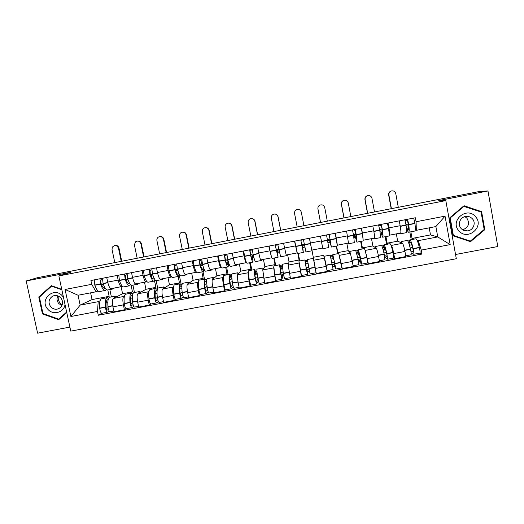 <?xml version="1.0" encoding="UTF-8"?>
<svg xmlns="http://www.w3.org/2000/svg" width="524" height="524" viewBox="0 0 524 524"><rect width="100%" height="100%" fill="white"/><g stroke="black" fill="none" stroke-linecap="round" stroke-linejoin="round"><path stroke-width="0.79" d="M455.546 254.494L497.8 246.535L487.975 190.972L480.05 191.371L37.735 277.635L26.2 280.969L37.597 333.179L69.889 327.1M58.871 275.945L70.76 331.129L456.312 258.732L445.813 200.6L58.871 275.945L70.845 272.27L26.2 280.969M487.975 190.972L438.712 200.574L445.813 200.6M121.103 286.713L122.583 293.748L113.387 298.451C112.267 299.512 112.116 302.315 112.935 306.861L113.97 311.747L124.424 309.769L123.395 304.876C122.57 300.324 122.688 297.521 123.749 296.473L124.45 296.099M122.361 286.274L121.64 286.615C120.389 286.648 119.236 284.48 118.182 280.091L107.708 282.108C108.769 286.49 109.955 288.652 111.271 288.6L121.43 286.654M107.708 282.108L106.726 277.458M126.264 308.662L124.424 309.769M118.182 280.091L117.206 275.434M129.395 293.479L132.454 291.861L131.039 285.082M144.493 282.226L145.96 289.281L137.917 293.774C136.941 294.809 136.875 297.599 137.701 302.158L138.729 307.064L149.248 305.079L148.227 300.167C147.395 295.602 147.427 292.805 148.331 291.783L148.954 291.423M131.537 272.657L132.513 277.327C133.548 281.722 134.648 283.91 135.814 283.89L146.065 281.925M150.84 304.012L149.248 305.079M146.877 281.565L146.242 281.886C145.141 281.899 144.08 279.698 143.052 275.297L142.076 270.62M153.237 288.927L155.89 287.381L154.475 280.582M168.007 277.707L169.468 284.787L162.584 289.065C161.765 290.073 161.778 292.864 162.617 297.436L163.632 302.355L174.217 300.357L173.202 295.425C172.357 290.846 172.317 288.062 173.071 287.067L173.608 286.713M156.493 267.829L157.462 272.513C158.477 276.927 159.493 279.141 160.508 279.148L170.844 277.163M175.56 299.328L174.217 300.357M171.544 276.823L170.994 277.137C170.051 277.117 169.075 274.89 168.066 270.469L167.104 265.779M177.21 284.349L179.45 282.881L178.134 276.462M191.66 273.168L193.107 280.274L187.402 284.329C186.741 285.311 186.832 288.095 187.677 292.68L188.692 297.619L199.336 295.602L198.327 290.656C197.476 286.071 197.352 283.288 197.948 282.318L198.399 281.978M181.605 262.976L182.568 267.672C183.557 272.107 184.487 274.34 185.345 274.38L195.766 272.382M200.43 294.619L199.336 295.602M200.928 260.29L201.655 263.88M205.742 284.015L206.286 286.694L207.098 286.536M196.356 272.054L195.897 272.356C195.105 272.303 194.214 270.057 193.232 265.616L192.275 260.913M201.321 279.744L203.148 278.355L201.845 271.91M215.443 268.602L216.884 275.729L212.371 279.567C211.866 280.523 212.037 283.301 212.895 287.892L213.897 292.851L224.606 290.827L223.61 285.862C222.746 281.257 222.536 278.486 222.975 277.543L223.342 277.203M206.869 258.09L207.818 262.806C208.794 267.253 209.626 269.513 210.334 269.585L220.846 267.567M225.451 289.883L224.606 290.827M221.318 267.253L220.945 267.548C220.309 267.463 219.51 265.196 218.554 260.736L217.604 256.013M225.575 275.113L226.984 273.797L225.687 267.338M239.37 264.011L240.791 271.157L237.483 274.779C237.136 275.703 237.398 278.473 238.263 283.078L239.258 288.056L250.033 286.019L249.044 281.034C248.173 276.423 247.878 273.659 248.16 272.742L248.435 272.395M232.283 253.171L233.226 257.906C234.176 262.373 234.922 264.659 235.466 264.758L246.07 262.721M250.623 285.108L250.033 286.019M246.424 262.419L246.149 262.707C245.671 262.596 244.963 260.304 244.027 255.823L243.084 251.081M249.968 270.456L250.95 269.218L249.66 262.734M263.428 259.393L264.843 266.565L262.753 269.958L264.771 283.229L275.611 281.178L273.666 267.528M257.854 248.225L258.791 252.974C259.714 257.461 260.369 259.773 260.756 259.904L271.452 257.854M275.938 280.288L275.611 281.178M271.681 257.539L268.72 246.123M274.504 265.773L275.054 264.613L273.777 258.109M287.624 254.749L289.025 261.941L288.174 265.111L290.44 278.375L301.346 276.312L299.027 262.498M283.576 243.254L286.196 255.024L296.984 252.948M301.398 275.336L301.346 276.312M298.248 253.413L299.708 260.959M297.069 252.548L294.508 241.138M299.184 261.057L298.032 253.452M311.957 250.072L316.267 273.489L327.238 271.412L323.708 255.391M309.461 238.243L311.787 250.105L322.666 248.022L320.459 236.114M339.205 254.893L342.244 268.576L353.287 266.487L350.399 253.243L348.205 250.636L346.829 243.378M336.565 246.057L337.816 252.62L338.393 253.57M335.504 233.206L337.318 244.859M337.744 253.695L336.297 246.11M341.799 267.738L342.244 268.576M337.561 245.16L348.48 243.064L346.567 231.064M365.025 250.112L368.392 263.631L379.5 261.535L378.551 256.465C377.627 251.789 376.9 249.064 376.35 248.291L372.872 245.92L371.509 238.643M361.18 241.335L362.418 247.918L363.446 248.782M361.704 228.137L363.145 239.985M367.697 262.93L368.392 263.631M363.499 240.182L374.45 238.079C374.798 237.804 374.562 235.381 373.743 230.809L372.839 225.988M390.983 245.206L391.395 245.422C392.037 246.175 392.823 248.893 393.747 253.577L394.69 258.659L405.871 256.544L404.928 251.461C404.004 246.765 403.179 244.053 402.458 243.313L397.683 241.178L396.327 233.881M385.939 236.586L387.171 243.188L388.651 243.974M388.068 223.041L388.965 227.868C389.771 232.453 389.948 234.896 389.509 235.191L389.116 235.027M393.74 258.031L394.69 258.659M389.587 235.171L400.578 233.062C401.096 232.754 400.958 230.305 400.166 225.713L399.275 220.873M387.171 243.188L397.683 241.178M362.418 247.918L372.872 245.92M337.816 252.62L348.205 250.636M313.352 257.291L323.681 255.319M289.025 261.941L299.302 259.976M264.843 266.565L275.054 264.613M240.791 271.157L250.95 269.218M216.884 275.729L226.984 273.797M193.107 280.274L203.148 278.355M169.468 284.787L179.45 282.881M145.96 289.281L155.89 287.381M122.583 293.748L132.454 291.861M90.626 292.837L92.06 299.577L80.165 305.119L98.185 301.68L100.091 300.75M105.697 298.005L109.156 296.315L107.813 289.955M92.06 299.577L109.156 296.315M97.981 290.958L96.082 291.789L78.05 295.248L80.165 305.119L70.891 316.503L65.074 289.464L91.713 284.322L96.082 291.789M410.842 231.804L412.061 238.433L430.505 234.909L437.756 236.927L435.87 226.564L416.331 230.318L416.082 221.737L415.349 217.761L90.907 280.517L91.713 284.322M416.082 221.737L445.04 216.15L450.188 244.616L421.283 250.092L418.224 240.654L437.756 236.927L450.188 244.616M98.185 301.68L97.49 311.459L98.296 315.245L422.01 254.048L421.283 250.092M97.49 311.459L70.891 316.503M61.753 289.327L51.352 285.665L38.776 296.97L42.47 313.948L58.708 319.692L66.751 312.527M481.602 211.657L464.028 205.716L449.743 217.794L452.985 235.748L470.473 241.695L484.805 229.689L481.602 211.657L479.932 211.552L463.642 206.043M430.505 234.909L429.215 227.848M412.061 238.433L413.999 239.127M417.097 240.241L418.224 240.654M416.331 230.318L415.244 230.023M101.833 313.28L98.296 315.245M419.934 253.085L422.01 254.048M410.187 247.944L412.493 247.505L412.316 246.549M408.17 224.056L407.58 220.846M232.283 281.748L229.977 282.187M257.618 276.934L255.221 277.392M283.104 272.094L280.609 272.565M308.747 267.22L306.147 267.712M334.489 262.327L331.895 262.819M360.361 257.415L357.833 257.893M386.391 252.463L383.928 252.935M65.074 289.464L78.05 295.248M435.87 226.564L445.04 216.15M43.204 313.634L42.47 313.948M40.066 296.499L38.776 296.97M469.032 241.21L469.399 240.896M484.078 229.564L484.805 229.689M114.324 288.017L113.492 288.862L112.057 288.449M105.213 288.22L104.938 288.37C103.66 288.645 102.344 286.903 100.981 283.15L100.909 282.947C100.497 281.46 100.484 280.504 100.877 280.071L102.357 279.488M99.96 278.768L100.582 284.139C102.226 288.659 103.818 290.755 105.35 290.427L106.274 289.477M121.234 261.352L118.47 248.153C116.78 244.97 114.723 244.662 112.306 247.223L112.025 249.424L114.795 262.603M114.691 245.481C116.832 245.062 118.26 245.913 118.968 248.022L121.738 261.253M113.145 288.934L107.833 289.949C106.313 290.276 104.735 288.18 103.104 283.654L102.475 278.283M104.99 290.493L99.704 291.508C98.126 291.848 96.501 289.759 94.844 285.246L94.235 279.875M108.645 298.221L107.086 297.743C105.579 298.601 105.029 301.693 105.435 307.031L105.455 307.254C105.907 310.385 106.627 312.022 107.61 312.186L109.306 311.23M107.492 312.206L101.905 313.267C100.896 313.11 100.169 311.472 99.724 308.341L99.698 308.119C99.311 302.787 99.894 299.682 101.44 298.818L101.807 298.752M113.813 311.014L110.112 311.708C109.136 311.551 108.422 309.907 107.97 306.776L107.951 306.553C107.538 301.215 108.075 298.123 109.562 297.272L109.916 297.2M108.488 309.402L107.204 310.11C106.726 310.031 106.379 309.232 106.162 307.719L106.136 307.496C105.802 303.069 106.261 300.501 107.512 299.787L108.121 299.774M107.806 302.656L106.117 302.977M103.425 284.565L101.656 284.905M111.383 296.918L109.83 289.569M117.238 296.479L116.629 296.597M113.95 298.163L115.221 296.191L116.767 296.722M106.3 308.584L108.075 307.614M101.591 284.742L103.241 284.054M62.101 305.145L60.535 303.717C58.655 301.47 57.895 298.916 58.256 296.053M63.496 297.416L62.5 296.08C54.201 285.908 38.828 299.728 47.808 309.226C52.983 315.651 64.19 312.54 65.002 304.411M50.769 306.881C54.136 309.953 57.489 310.044 60.836 307.169C63.155 304.149 63.142 301.064 60.804 297.907C58.419 295.497 55.714 294.914 52.675 296.165C48.588 299.007 47.953 302.577 50.769 306.881M61.911 305.577L58.767 303.534C56.867 301.136 56.553 298.588 57.81 295.883M52.177 285.953L51.575 286.156L61.852 289.772M66.646 312.035L58.701 319.116L42.975 313.555L39.398 297.108L51.575 286.156M60.129 318.428L58.701 319.116M464.762 230.357L464.382 230.619M458.854 230.737C467.388 241.413 484.91 226.735 475.537 216.694C466.936 205.991 449.474 220.761 458.854 230.737M461.061 228.451C462.797 230.337 464.965 231.149 467.572 230.894C473.251 230.396 476.283 222.929 472.452 218.862C470.624 216.897 468.358 216.098 465.646 216.464C460.098 217.172 457.314 224.475 461.061 228.451M464.899 216.628L466.956 218.246C469.956 223.63 468.522 227.488 462.653 229.82M463.399 206.253L481.071 212.03L484.176 229.486L470.297 241.119L452.913 235.342M470.297 241.119L453.358 235.361L450.221 217.971L464.054 206.273M452.893 235.25L453.358 235.361M449.762 217.918L450.221 217.971M138.5 283.373L137.786 284.204L136.495 283.759M129.618 283.34L129.179 283.713C128.046 283.956 126.834 282.194 125.544 278.414L125.38 275.336L126.985 274.661M124.542 274.013L125.21 279.397C126.769 283.942 128.229 286.071 129.592 285.776L130.496 284.584M143.642 256.983L140.891 243.745C139.738 241.027 137.917 240.405 135.421 241.859L134.413 245.016L137.164 258.24M137.052 241.073C139.201 240.66 140.629 241.512 141.329 243.627L144.087 256.891M137.478 284.263L132.087 285.298C130.745 285.587 129.29 283.458 127.738 278.906L127.07 273.521M129.271 285.835L123.906 286.864C122.505 287.172 121.011 285.049 119.433 280.51L118.778 275.126M132.886 293.833L131.295 293.119C129.972 293.944 129.546 297.023 130.024 302.361L130.044 302.584C130.515 305.721 131.197 307.378 132.074 307.555L133.81 306.488M131.969 307.575L126.336 308.643C125.433 308.466 124.745 306.815 124.28 303.684L124.254 303.455C123.795 298.117 124.254 295.032 125.622 294.2L125.943 294.141M138.572 306.324L134.589 307.077C133.718 306.9 133.05 305.237 132.579 302.106L132.552 301.883C132.068 296.545 132.48 293.466 133.79 292.641L134.098 292.582M133.063 304.634L131.668 305.472C131.242 305.387 130.915 304.582 130.686 303.069L130.659 302.839C130.266 298.411 130.62 295.857 131.721 295.169L132.526 295.307M132.343 297.986L130.542 298.326M128.053 279.823L126.186 280.183M134.472 292.51L132.926 285.135M141.284 291.894L140.74 291.992M138.395 293.499L139.476 291.554L140.864 292.123M130.777 303.691L132.638 302.597M126.061 279.875L127.804 279.102M162.82 278.709L162.217 279.515L161.084 279.037M154.122 278.296L153.565 279.03C152.582 279.246 151.475 277.451 150.25 273.652L150.028 270.574L151.757 269.788M149.261 269.231L149.975 274.622C151.456 279.2 152.792 281.355 153.977 281.093L154.842 279.547M166.16 252.588L163.436 239.311C162.479 236.815 160.789 236.082 158.372 237.097C157.174 237.948 156.689 239.114 156.918 240.588L159.656 253.858M159.532 236.638C161.687 236.232 163.115 237.09 163.816 239.206L166.553 252.509M161.949 279.567L156.486 280.615C155.32 280.871 153.997 278.709 152.53 274.131L151.803 268.74M153.696 281.152L148.259 282.194C147.028 282.462 145.665 280.314 144.172 275.742L143.465 270.351M157.298 289.543L155.648 288.469C154.508 289.261 154.213 292.327 154.757 297.665L154.783 297.887C155.274 301.031 155.91 302.695 156.683 302.898L158.451 301.686M156.591 302.918L150.912 303.992C150.113 303.796 149.471 302.125 148.986 298.994L148.96 298.765C148.43 293.427 148.757 290.355 149.936 289.556L150.224 289.503M163.481 301.614L159.217 302.42C158.451 302.217 157.822 300.547 157.331 297.409L157.305 297.18C156.748 291.842 157.036 288.776 158.156 287.99L158.425 287.938M157.783 299.8L156.276 300.815L155.333 298.156C154.875 293.728 155.124 291.187 156.067 290.525L157.089 290.971M157.023 293.289L155.117 293.65M152.818 275.048L150.853 275.428M157.744 288.364L156.145 280.661M165.466 287.276L164.988 287.368M157.043 289.202L157.462 288.947M162.99 288.816L163.874 286.897L165.099 287.499M155.399 298.7L157.331 297.429M150.67 274.936L152.504 274.052M187.278 274.013L186.793 274.799L185.817 274.288M178.691 272.932L178.094 274.314C177.256 274.504 176.261 272.683 175.101 268.858L174.826 265.779L176.68 264.849M174.132 264.423L174.898 269.814C176.293 274.425 177.498 276.62 178.507 276.39L179.287 274.235M188.81 248.173L186.099 234.85C185.241 232.479 183.629 231.693 181.271 232.492C179.889 233.311 179.319 234.529 179.549 236.141L182.267 249.45M182.123 232.191C184.291 231.778 185.725 232.636 186.42 234.759L189.138 248.107M186.564 274.845L181.029 275.906C180.04 276.128 178.848 273.934 177.459 269.323L176.693 263.926M178.265 276.436L172.75 277.491C171.702 277.727 170.47 275.545 169.056 270.941L168.302 265.55M181.893 285.469L180.145 283.792C179.188 284.545 179.025 287.597 179.64 292.936L179.673 293.165C180.177 296.309 180.767 297.992 181.435 298.215L183.236 296.8M181.356 298.228L175.632 299.315C174.937 299.099 174.341 297.416 173.837 294.272L173.804 294.049C173.208 288.704 173.405 285.652 174.4 284.886L174.643 284.84M188.535 296.872L183.983 297.73C183.328 297.508 182.745 295.824 182.234 292.68L182.201 292.451C181.579 287.113 181.73 284.06 182.666 283.307L182.896 283.268M182.64 294.888L181.029 296.119L180.145 293.447C179.634 289.019 179.771 286.484 180.564 285.855L181.821 286.897M181.848 288.56L179.837 288.947M177.741 270.246L175.671 270.646M182.149 284.093L181.166 284.277L179.215 274.773M189.793 282.632L189.374 282.711M187.723 284.106L188.417 282.207L189.478 282.855M180.158 293.551L182.156 292.071M175.416 269.893L177.335 268.871M211.879 269.29L211.513 270.057L210.7 269.513M203.253 266.886L202.768 269.572C202.081 269.736 201.19 267.888 200.103 264.031L199.775 260.959L201.733 259.832M199.153 259.583L199.965 264.98C201.282 269.624 202.349 271.845 203.174 271.655L203.214 271.635C203.607 271.321 203.79 270.227 203.764 268.34M211.578 243.732L208.886 230.37C208.08 228.064 206.522 227.252 204.203 227.92C202.709 228.719 202.074 229.971 202.303 231.667L205.002 245.016M204.825 227.717C207.006 227.298 208.447 228.156 209.148 230.285L211.847 243.68M211.329 270.089L205.716 271.17C204.904 271.36 203.849 269.133 202.546 264.489L201.727 259.085M204.504 279.135L202.998 271.694L197.391 272.762C196.52 272.965 195.419 270.751 194.09 266.113L193.284 260.716M206.738 281.552L206.633 281.643C205.88 279.731 205.264 278.879 204.786 279.082C204.019 279.809 203.98 282.842 204.674 288.187L204.707 288.41C205.231 291.56 205.781 293.263 206.338 293.506L208.159 291.803M206.279 293.519L200.502 294.606C199.913 294.37 199.356 292.674 198.838 289.53L198.806 289.3C198.131 283.956 198.196 280.916 199.009 280.189L199.205 280.15M213.746 292.104L208.906 293.021C208.349 292.772 207.812 291.075 207.281 287.925L207.249 287.696C206.554 282.351 206.574 279.318 207.321 278.598L207.511 278.565M207.628 289.851L205.932 291.403L205.113 288.711C204.537 284.277 204.563 281.761 205.198 281.159C205.611 280.982 206.148 281.755 206.803 283.471M206.829 283.805L204.701 284.211M202.808 265.419L200.633 265.838M214.257 277.962L213.903 278.028M206.921 279.364L205.637 279.606M212.606 279.371L213.111 277.497L214.002 278.178M205.041 288.187L206.875 286.576M202.349 263.716L200.292 264.712M236.632 264.535L236.383 265.282L235.728 264.712M227.992 260.421L227.586 264.803C227.049 264.934 226.27 263.061 225.255 259.183L224.868 256.112L226.931 254.684M224.318 254.71L225.189 260.12C226.414 264.797 227.351 267.05 227.992 266.893C228.372 266.5 228.451 265.079 228.254 262.596L228.536 262.367M234.477 239.265L231.798 225.864C231.032 223.61 229.505 222.772 227.213 223.362C225.634 224.141 224.953 225.405 225.176 227.167L227.855 240.555M227.626 223.224C229.833 222.779 231.294 223.637 232.001 225.792L234.68 239.226M236.239 265.308L230.547 266.402C229.925 266.559 229.001 264.299 227.783 259.622L226.912 254.212M227.842 266.919L222.176 268.006C221.488 268.177 220.519 265.923 219.274 261.26L218.416 255.856M231.772 276.312L231.13 276.973C230.462 275.041 229.938 274.17 229.571 274.353C228.995 275.041 229.093 278.054 229.859 283.405L229.892 283.628C230.442 286.785 230.94 288.501 231.392 288.763L233.206 286.602M231.339 288.77L225.517 289.877C225.038 289.615 224.527 287.905 223.984 284.748L223.951 284.525C223.204 279.181 223.139 276.155 223.755 275.46L223.918 275.428M239.108 287.303L233.973 288.279C233.527 288.01 233.029 286.294 232.486 283.137L232.453 282.914C231.673 277.563 231.569 274.55 232.119 273.862L232.263 273.836M232.748 284.617L230.986 286.654L230.226 283.942C229.584 279.508 229.505 277.006 229.984 276.43C230.324 276.272 230.815 277.17 231.451 279.122L229.715 279.449M227.744 260.618L225.752 260.998M228.11 274.628L226.61 267.155M231.837 274.609L230.259 274.91M237.641 274.609L237.942 272.755L238.669 273.482M231.451 279.122L231.916 278.624M227.593 258.843L225.294 259.288M261.528 259.76L261.397 260.48L260.906 259.878M253.243 255.024L252.444 255.856L252.555 260.009C252.168 260.107 251.507 258.208 250.557 254.304L250.112 251.232L252.188 249.319M249.64 249.817L250.557 255.234C251.697 259.937 252.502 262.223 252.961 262.098L252.915 257.854L253.727 256.97M257.494 234.778L254.841 221.331C254.101 219.111 252.594 218.259 250.321 218.79C248.677 219.549 247.963 220.833 248.179 222.641L250.839 236.075M250.498 218.731C252.751 218.22 254.245 219.071 254.978 221.272L257.638 234.745M261.299 260.5L255.529 261.607C255.09 261.725 254.304 259.432 253.171 254.73L252.247 249.313M252.85 262.124L247.105 263.225C246.601 263.356 245.769 261.076 244.61 256.38L243.706 250.963M256.924 271.039L255.778 272.27L254.5 269.591C254.12 270.24 254.35 273.246 255.195 278.591L256.596 283.995L258.358 280.988M256.557 284.001L250.682 285.115L249.254 279.718C248.428 274.373 248.232 271.367 248.658 270.705L248.769 270.685M264.62 282.475L259.19 283.504L257.801 278.1C256.95 272.749 256.708 269.749 257.068 269.1L257.173 269.081M257.952 278.971L256.184 281.879L255.489 279.148C254.788 274.714 254.599 272.218 254.913 271.674L256.125 274.425L254.88 274.661M252.444 255.856L251.016 256.131M251.854 270.096L250.367 262.596M256.904 269.821L255.031 270.181M262.825 269.84L262.924 267.98L263.48 268.773M256.125 274.425L257.101 273.109M252.994 253.95L250.583 254.415M256.583 271.104L256.983 273.128M286.569 254.952L286.562 255.653L286.242 255.011M278.755 249.994L277.786 250.177L277.288 251.075L277.668 255.181L275.513 246.319L276.639 244.59M275.12 244.885L278.074 257.284L277.727 253.079L278.185 252.214L279.207 252.018M280.641 230.259L278.008 216.772C277.288 214.571 275.794 213.72 273.535 214.205C271.838 214.951 271.098 216.248 271.308 218.089L273.947 231.569M273.535 214.205L273.62 214.165C275.879 213.681 277.36 214.532 278.08 216.733L280.72 230.246M286.51 255.666L280.661 256.786L277.74 244.381M278.008 257.297L272.185 258.411C271.871 258.509 271.17 256.19 270.102 251.461L269.139 246.044M282.226 266.212L280.975 266.454L280.563 267.548L279.58 264.803L280.681 273.751L281.945 279.2L282.868 276.135L283.818 275.952M281.925 279.2L276.004 280.32L274.707 274.89L273.777 265.91M290.289 277.622L284.558 278.702L283.307 273.253L282.22 264.299M283.425 273.921L282.475 274.104L281.539 277.078L279.993 266.893L280.936 269.703L280.196 269.84M277.288 251.075L276.436 251.238M275.729 265.537L274.248 258.018M282.122 265.006L279.954 265.419M298.968 263.048L288.174 265.111L288.056 263.179L288.449 264.076M280.936 269.703L281.368 268.484L282.495 268.268M278.545 249.018L276.043 249.503M277.786 250.177L278.185 252.214M282.475 274.104L282.868 276.135M280.975 266.454L281.368 268.484M309.645 239.199L311.335 247.891M311.61 249.286L309.409 238.256M304.451 245.042L302.341 245.448L302.931 250.328L301.064 241.381L301.241 239.835M300.743 239.933L303.337 252.437L302.734 247.492L304.857 247.079M295.51 210.438L296.885 209.574C299.132 209.122 300.606 209.98 301.313 212.161L303.933 225.72L301.3 212.194C300.593 210.006 299.119 209.148 296.866 209.6C295.123 210.34 294.357 211.644 294.567 213.517L297.187 227.036M311.872 250.799L305.937 251.933L303.383 239.422M303.317 252.437L297.416 253.57L294.737 241.092M307.686 261.358L305.505 261.771L305.499 262.793L304.811 259.983L306.324 268.884L307.45 274.373L307.385 271.484L309.488 271.085M307.444 274.373L301.47 275.506L298.929 261.109M315.933 271.786L316.07 272.742L310.077 273.875L308.964 268.38L307.411 259.485L313.339 258.352L313.784 260.467M316.07 272.742L313.339 258.352M309.088 269.054L306.992 269.447L307.044 272.244L305.662 264.993M299.741 260.952L298.274 253.406M307.49 260.166L305.02 260.638M313.457 258.109L311.911 250.086L313.437 257.946M313.974 261.528L315.533 269.696M305.905 264.947L305.898 263.814L308.047 263.402M304.254 244.06L301.647 244.564M302.341 245.448L302.734 247.492M306.992 269.447L307.385 271.484M305.505 261.771L305.898 263.814M328.522 234.556L329.419 235.905L330.965 244.944L329.583 240.195L327.638 240.568M328.011 242.625L329.976 242.245L331.371 247.053L329.183 234.431M320.74 237.575L322.064 244.512M322.627 248.029L320.485 236.114M327.317 221.161L324.723 207.589C324.029 205.415 322.561 204.543 320.308 204.976C318.533 205.703 317.747 207.019 317.95 208.919L317.917 208.893C317.714 207 318.5 205.69 320.269 204.963L322.293 204.943M331.397 247.046L337.345 245.907L335.242 233.259M326.531 234.942L328.758 247.557L322.81 248.697M330.172 255.142L333.113 269.519L327.1 270.653L324.435 257.631M332.648 266.696L334.581 266.33L335.753 269.015L334.777 263.48L332.806 254.638L333.166 257.52L332.714 256.583L330.664 256.976M335.76 269.015L341.786 267.875L338.733 253.505M324.887 259.413L326.688 268.524M332.832 255.326L330.389 255.797M337.725 253.695L336.277 246.11M333.919 259.616L335.34 266.886L334.188 264.286L332.255 264.653M331.109 259.007L333.107 258.627L333.598 259.675M330.068 239.082L327.461 239.586M330.382 240.844L330.009 240.916M329.976 242.245L329.583 240.195M334.581 266.33L334.188 264.286M333.107 258.627L332.714 256.583M320.55 222.477L317.95 208.919M317.917 208.893L320.524 222.484M353.425 229.741L355.298 230.901L356.549 240.025L355.318 236.042L354.44 235.407L353.635 235.564M353.962 237.627L354.827 237.464L355.645 238.086L356.955 242.147L356.274 234.85L355.141 229.407M348.034 243.149L348.329 243.804L348.414 243.077M350.844 216.569L348.27 202.952C347.589 200.79 346.128 199.913 343.882 200.325C342.067 201.046 341.268 202.369 341.465 204.294L341.366 204.281C341.17 202.362 341.969 201.046 343.777 200.325L344.851 200.175M357.027 242.134L362.962 240.994C363.329 240.955 363.139 238.518 362.385 233.678L361.239 228.228M352.475 229.925L353.602 235.368L354.322 242.651L348.388 243.791M355.658 250.269L358.082 259.053L358.927 264.633L353.143 265.727M350.373 253.21L349.737 251.402L349.672 252.372M358.613 261.777L359.399 261.627L361.586 264.129L360.754 258.548L358.357 249.758L358.409 252.706L357.545 251.847L356.418 252.064M361.612 264.122L367.651 262.983L366.852 257.389C365.673 252.031 364.842 249.103 364.357 248.612L364.272 248.625M358.213 250.485L356.045 250.898M362.091 249.044L360.656 241.433M359.713 254.703L358.875 254.867L358.757 251.874L361.174 261.987L359.006 259.577L358.219 259.727M356.949 254.088L357.938 253.898L358.875 254.867M356.006 234.084L353.464 234.569M356.281 235.852L355.318 236.042M354.827 237.464L354.44 235.407M359.399 261.627L359.006 259.577M357.938 253.898L357.545 251.847M344.045 217.899L341.465 204.294M341.366 204.281L343.954 217.912M378.597 224.94L381.334 225.87L382.081 228.936C382.651 232.977 382.716 235.021 382.291 235.079L380.771 231.136L379.815 230.743M380.083 232.761L381.066 233.193L382.69 237.208C383.214 237.143 383.129 234.673 382.448 229.807L381.262 224.357M373.592 238.243L374.012 238.872L374.274 238.112M374.509 211.951L371.955 198.295C371.287 196.14 369.826 195.256 367.573 195.655C365.739 196.369 364.914 197.699 365.11 199.644L364.946 199.644C364.75 197.705 365.569 196.382 367.403 195.662L368.228 195.524M382.815 237.182L388.736 236.049C389.299 235.977 389.253 233.501 388.592 228.621L387.393 223.172M378.57 224.875L379.756 230.324C380.45 235.191 380.542 237.654 380.044 237.713L374.116 238.852M381.302 245.376L381.413 245.356C382.035 245.822 382.965 248.736 384.197 254.094L384.904 259.714L379.356 260.769M376.219 248.199L375.387 246.503L375.132 247.459M384.793 257.205L387.577 259.21L386.882 253.59C385.644 248.225 384.701 245.317 384.059 244.846C383.732 244.8 383.647 245.802 383.81 247.865L382.324 247.118M387.616 259.203L393.681 258.057L393.02 252.424C391.762 247.059 390.786 244.151 390.092 243.693L389.967 243.719M383.745 245.612L381.858 245.966M386.594 244.361L385.173 236.73M385.664 249.765L384.302 250.027L384.459 246.968C384.989 247.361 385.775 249.778 386.804 254.219L387.164 257.068L384.426 255.155M382.965 249.175L384.302 250.027M382.101 229.047L379.631 229.525M382.337 230.835L380.771 231.136M382.828 248.69L382.527 247.086M367.671 213.288L365.11 199.644M364.946 199.644L367.514 213.32M405.019 220.303L407.528 220.807L408.34 223.872C408.831 227.94 408.779 230.016 408.183 230.102L408.157 230.095C407.698 229.898 407.102 228.595 406.382 226.204L406.185 226.152M406.388 228.202L406.644 228.274C407.417 230.698 408.052 232.014 408.55 232.23L408.589 232.237C409.303 232.139 409.368 229.636 408.779 224.731L407.534 219.274M399.308 233.304L399.858 233.914L400.29 233.114M398.299 207.314L395.771 193.611C395.109 191.457 393.648 190.572 391.395 190.952C389.535 191.666 388.697 193.009 388.887 194.967L388.657 194.98C388.467 193.029 389.299 191.692 391.159 190.978L391.88 190.854M408.753 232.204L414.667 231.071C415.434 230.96 415.532 228.451 414.962 223.538L413.711 218.082M404.836 219.798L406.074 225.255C406.67 230.154 406.624 232.649 405.923 232.748L400.009 233.881M407.096 240.451L407.259 240.418C408.085 240.85 409.159 243.745 410.469 249.11L410.528 249.332C411.209 252.535 411.379 254.35 411.032 254.775L405.727 255.778M402.236 243.208L401.194 241.577L400.749 242.547M411.157 252.987L413.724 254.264C414.078 253.839 413.914 252.024 413.233 248.821L413.174 248.592C411.857 243.234 410.77 240.339 409.919 239.913C409.467 239.881 409.283 240.909 409.355 242.998L408.602 242.684M413.777 254.251L419.862 253.105C420.248 252.673 420.097 250.852 419.403 247.649L419.351 247.42C418.008 242.062 416.888 239.167 415.991 238.754L415.814 238.787M409.434 240.706L407.829 241.014M411.242 239.658L409.834 232.001M411.766 244.793L409.879 245.153C409.755 243.064 409.906 242.023 410.312 242.036C411.019 242.396 411.923 244.8 413.017 249.247L413.312 252.109L410.862 250.931M412.689 247.931L411.962 247.603M409.362 244.931L409.879 245.153M408.373 224.102L405.962 224.449M408.556 225.785L406.382 226.204M391.421 208.657L388.887 194.967M388.657 194.98L391.199 208.696M402.458 243.313L391.395 245.422M376.35 248.291L365.352 250.387M350.399 253.243L339.473 255.326M324.611 258.162L313.745 260.232M273.489 267.915L262.753 269.958M248.16 272.742L237.483 274.779M222.975 277.543L212.371 279.567M197.948 282.318L187.402 284.329M173.071 287.067L162.584 289.065M148.331 291.783L137.917 293.774M123.749 296.473L113.387 298.451M373.743 230.809L362.615 232.951M347.478 235.872L336.421 238.007M321.376 240.902L310.385 243.025M295.438 245.907L284.506 248.016M269.65 250.878L258.791 252.974M244.027 255.823L233.226 257.906M218.554 260.736L207.818 262.806M193.232 265.616L182.568 267.672M168.066 270.469L157.462 272.513M143.052 275.297L132.513 277.327M400.166 225.713L388.965 227.868M378.551 256.465L367.435 258.574M352.331 261.437L341.288 263.533M326.269 266.382L315.291 268.465M300.37 271.294L289.458 273.364M274.628 276.181L263.782 278.237M249.044 281.034L238.263 283.078M223.61 285.862L212.895 287.892M198.327 290.656L187.677 292.68M173.202 295.425L162.617 297.436M148.227 300.167L137.701 302.158M123.395 304.876L112.935 306.861M404.928 251.461L393.747 253.577M118.968 248.022L118.47 248.153M107.8 282.534L103.032 283.451M100.51 283.936L94.772 285.043M100.582 284.139L94.844 285.246M105.435 307.031L99.698 308.119M105.455 307.254L99.724 308.341M112.745 305.872L107.97 306.776M107.846 282.737L103.104 283.654M112.712 305.649L107.951 306.553M466.301 230.652L465.882 230.92M141.329 243.627L140.891 243.745M132.605 277.753L127.673 278.702M125.138 279.187L119.367 280.301M125.21 279.397L119.433 280.51M130.024 302.361L124.254 303.455M130.044 302.584L124.28 303.684M137.511 301.169L132.579 302.106M132.651 277.962L127.738 278.906M137.471 300.946L132.552 301.883M163.816 239.206L163.436 239.311M157.554 272.938L152.464 273.921M149.916 274.412L144.107 275.532M149.975 274.622L144.172 275.742M154.757 297.665L148.96 298.765M154.783 297.887L148.986 298.994M162.427 296.44L157.331 297.409M157.6 273.148L152.53 274.131M162.388 296.217L157.305 297.18M182.653 268.098L177.4 269.113M174.839 269.611L168.997 270.738M174.898 269.814L169.056 270.941M179.64 292.936L173.804 294.049M179.673 293.165L173.837 294.272M187.487 291.678L182.234 292.68M182.699 268.314L177.459 269.323M187.448 291.455L182.201 292.451M207.91 263.231L202.493 264.279M199.913 264.777L194.031 265.91M199.965 264.98L194.09 266.113M204.674 288.187L198.806 289.3M204.707 288.41L198.838 289.53M212.705 286.897L207.281 287.925M207.956 263.441L202.546 264.489M212.665 286.667L207.249 287.696M233.318 258.332L227.73 259.413M225.137 259.911L219.222 261.05M225.189 260.12L219.274 261.26M229.859 283.405L223.951 284.525M229.892 283.628L223.984 284.748M238.066 282.076L232.486 283.137M233.363 258.548L227.783 259.622M238.027 281.853L232.453 282.914M258.876 253.406L253.118 254.513M250.511 255.018L244.557 256.164M250.557 255.234L244.61 256.38M255.195 278.591L249.254 279.718M255.234 278.82L249.286 279.947M263.592 277.235L257.841 278.323M258.922 253.623L253.171 254.73M263.546 277.006L257.801 278.1M284.591 248.448L278.67 249.588M276.037 250.099L270.05 251.251M276.089 250.308L270.102 251.461M280.681 273.751L274.707 274.89M280.72 273.98L274.746 275.113M289.268 272.356L283.346 273.482M284.637 248.664L278.716 249.804M289.222 272.133L283.307 273.253M310.404 243.47L304.365 244.636M301.726 245.147L295.7 246.306M301.765 245.363L295.746 246.522M306.324 268.884L300.311 270.024M306.37 269.113L300.357 270.253M315.035 267.463L309.009 268.609M310.444 243.686L304.411 244.852M314.99 267.24L308.964 268.38M336.297 238.479L330.225 239.651M327.566 240.162L321.507 241.335M327.605 240.378L321.546 241.544M332.124 263.985L326.072 265.131M332.17 264.214L326.118 265.36M340.888 262.557L334.823 263.71M336.336 238.695L330.264 239.868M340.842 262.327L334.777 263.48M362.353 233.455L356.241 234.634M353.562 235.152L347.563 236.311M353.602 235.368L347.602 236.527M358.082 259.053L352.089 260.192M358.128 259.282L352.135 260.421M366.898 257.618L360.8 258.777M362.385 233.678L356.274 234.85M366.852 257.389L360.754 258.548M388.566 228.405L382.415 229.591M379.723 230.108L373.822 231.248M379.756 230.324L373.861 231.464M384.197 254.094L378.308 255.214M384.249 254.323L378.354 255.443M393.072 252.647L386.935 253.812M388.592 228.621L382.448 229.807M393.02 252.424L386.882 253.59M414.936 223.322L408.753 224.514M406.041 225.032L400.244 226.152M406.074 225.255L400.284 226.368M410.469 249.11L404.685 250.203M410.528 249.332L404.731 250.433M419.403 247.649L413.233 248.821M414.962 223.538L408.779 224.731M419.351 247.42L413.174 248.592M107.086 297.743L101.44 298.818M115.221 296.191L109.562 297.272M53.802 295.739L52.675 296.165M462.993 230.023L467.572 230.894M466.236 230.946L466.583 230.704M131.295 293.119L125.622 294.2M139.476 291.554L133.79 292.641M155.648 288.469L149.936 289.556M163.874 286.897L158.156 287.99M180.145 283.792L174.4 284.886M188.417 282.207L182.666 283.307M204.786 279.082L199.009 280.189M213.111 277.497L207.321 278.598M229.571 274.353L223.755 275.46M237.942 272.755L232.119 273.862M254.5 269.591L248.658 270.705M262.924 267.98L257.068 269.1M279.58 264.803L273.698 265.923M288.056 263.179L282.161 264.306M304.811 259.983L298.896 261.109M330.192 255.136L324.238 256.269M338.766 253.498L332.806 254.638M355.724 250.256L349.737 251.402M364.357 248.612L358.357 249.758M381.413 245.356L375.387 246.503M390.092 243.693L384.059 244.846M407.259 240.418L401.194 241.577M415.991 238.754L409.919 239.913"/></g></svg>
